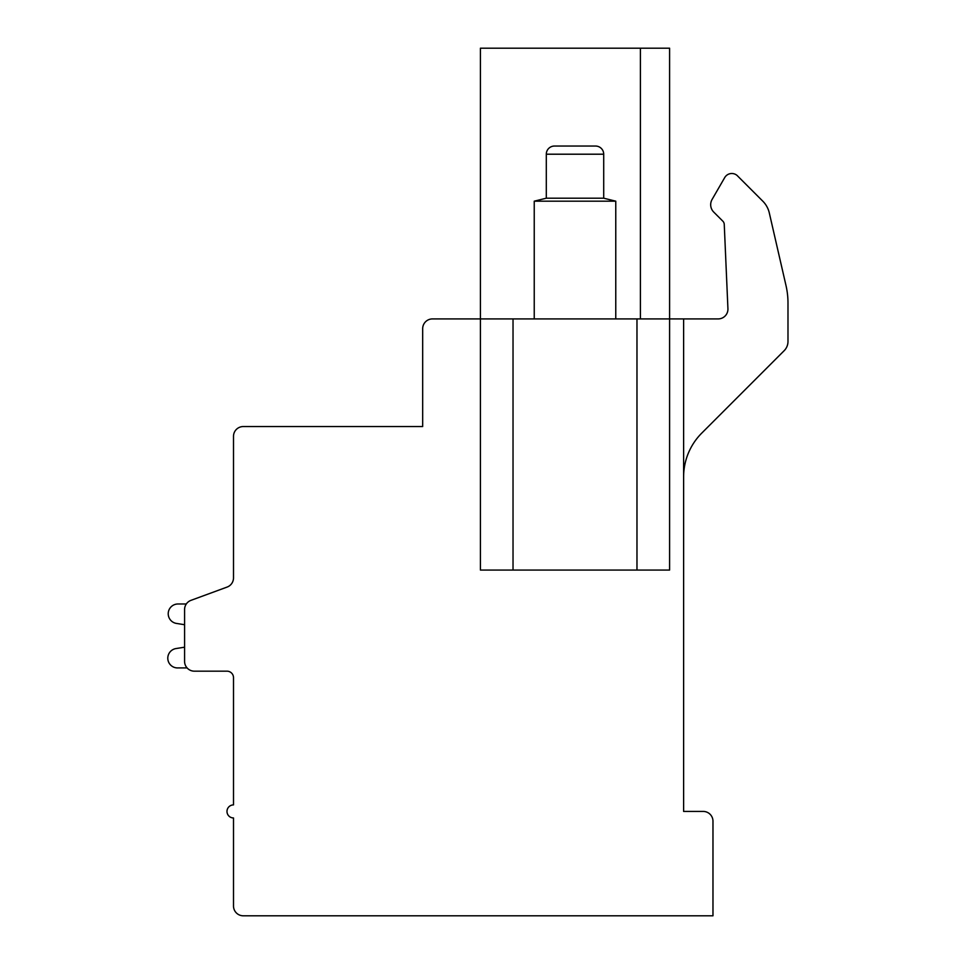 <?xml version="1.0" encoding="UTF-8"?>
<svg xmlns="http://www.w3.org/2000/svg" width="964" height="964" viewBox="0 0 964 964"><rect width="100%" height="100%" fill="white"/><g stroke="black" fill="none" stroke-linecap="round" stroke-linejoin="round"><path stroke-width="1.45" d="M640.397 48.2L480.409 48.2L480.409 318.915L432.462 318.915A9.785 9.785 0 0 0 422.678 328.7L422.678 426.546L243.29 426.546A9.785 9.785 0 0 0 233.505 436.343L233.505 577.894A9.785 9.785 0 0 1 227.094 587.076L190.993 600.343A9.785 9.785 0 0 0 184.582 609.525L184.582 661.388A9.785 9.785 0 0 0 194.367 671.173L226.986 671.173A6.519 6.519 0 0 1 233.505 677.704L233.505 804.904A6.519 6.519 0 0 0 226.986 811.423A6.519 6.519 0 0 0 233.505 817.954L233.505 906.015A9.785 9.785 0 0 0 243.29 915.8L712.974 915.8L712.974 821.208A9.785 9.785 0 0 0 703.19 811.423L683.621 811.423L683.621 318.915L669.594 318.915L669.594 48.2L640.397 48.2L640.397 318.915M513.029 570.061L669.594 570.061L669.594 318.915L513.029 318.915L513.029 570.061L480.409 570.061L480.409 318.915L513.029 318.915M784.166 350.691L701.768 433.101A61.973 61.973 0 0 0 683.621 476.915A61.973 61.973 0 0 1 701.768 433.101L784.166 350.691A13.05 13.05 0 0 0 787.986 341.473L787.986 303.082A78.277 78.277 0 0 0 785.997 285.537L769.308 212.948A24.462 24.462 0 0 0 762.765 201.139L736.99 175.364A8.182 8.182 0 0 0 724.711 177.593L712.083 199.464A10.459 10.459 0 0 0 713.746 212.092L722.819 221.154A4.892 4.892 0 0 1 724.253 224.407L727.928 308.709A9.785 9.785 0 0 1 718.156 318.915L683.621 318.915M233.505 577.894L233.505 519.512M233.505 677.704A6.519 6.519 0 0 0 226.986 671.173A6.519 6.519 0 0 1 233.505 677.704A6.519 6.519 0 0 0 226.986 671.173A6.519 6.519 0 0 1 233.505 677.704A6.519 6.519 0 0 0 226.986 671.173A6.519 6.519 0 0 1 233.505 677.704A6.519 6.519 0 0 0 226.986 671.173A6.519 6.519 0 0 1 233.505 677.704A6.519 6.519 0 0 0 226.986 671.173A6.519 6.519 0 0 1 233.505 677.704A6.519 6.519 0 0 0 226.986 671.173A6.519 6.519 0 0 1 233.505 677.704A6.519 6.519 0 0 0 226.986 671.173A6.519 6.519 0 0 1 233.505 677.704A6.519 6.519 0 0 0 226.986 671.173A6.519 6.519 0 0 1 233.505 677.704A6.519 6.519 0 0 0 226.986 671.173A6.519 6.519 0 0 1 233.505 677.704A6.519 6.519 0 0 0 226.986 671.173A6.519 6.519 0 0 1 233.505 677.704A6.519 6.519 0 0 0 226.986 671.173M227.094 587.076L190.993 600.343M186.305 603.982L178.003 603.982A9.785 9.785 0 0 0 176.014 623.346L184.582 624.72L184.582 647.193L176.014 648.555A9.748 9.748 0 0 0 167.844 659.183A9.748 9.748 0 0 0 178.003 667.919L187.076 667.919M184.582 624.72L184.582 647.193L176.014 648.555L184.582 647.193L176.014 648.555L184.582 647.193L176.014 648.555L184.582 647.193L176.014 648.555L184.582 647.193L176.014 648.555L184.582 647.193L176.014 648.555L184.582 647.193L176.014 648.555L184.582 647.193L176.014 648.555L184.582 647.193L176.014 648.555L184.582 647.193L176.014 648.555L184.582 647.193L184.582 624.72M727.928 308.709A9.785 9.785 0 0 1 718.156 318.915M724.711 177.593L712.083 199.464M785.997 285.537L769.308 212.948M787.986 341.473L787.986 303.082M546.299 154.204L603.705 154.204A8.158 8.158 0 0 0 595.547 146.046L554.457 146.046A8.158 8.158 0 0 0 546.299 154.204L546.299 198.198L534.237 201.175L615.767 201.175L615.767 318.915M534.237 201.175L534.237 318.915M546.299 198.198L603.705 198.198L615.767 201.175M603.705 154.204L603.705 198.198M636.975 570.061L636.975 318.915"/></g></svg>
